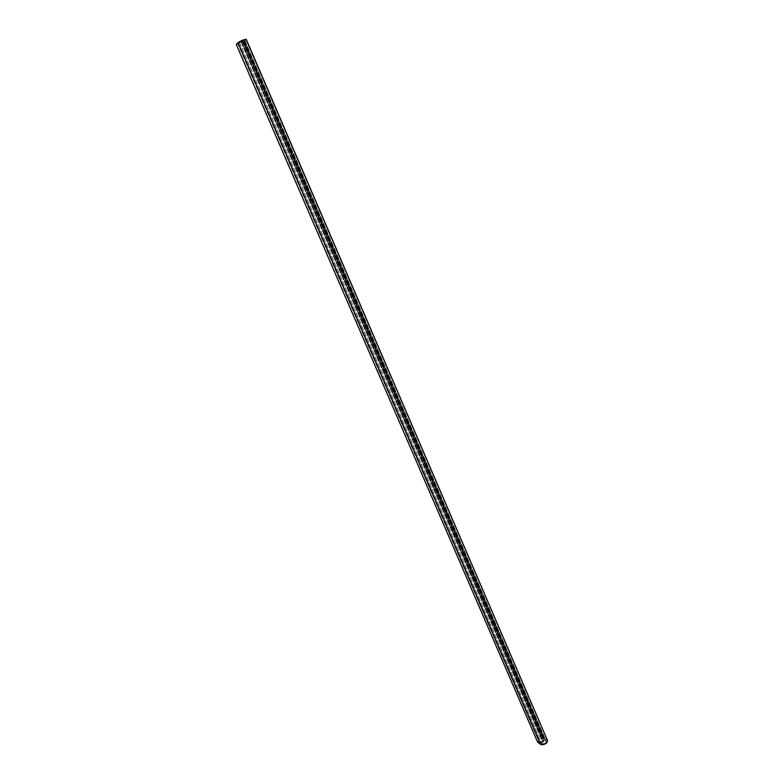 <?xml version="1.0" encoding="UTF-8"?>
<svg xmlns="http://www.w3.org/2000/svg" width="784" height="784" viewBox="0 0 784 784"><rect width="100%" height="100%" fill="white"/><g stroke="black" fill="none" stroke-linecap="round" stroke-linejoin="round"><path stroke-width="0.59" stroke-dasharray="3.92 2.94" d="M236.288 44.443L237.797 43.835L538.882 741.497L542.93 741.723L241.57 41.572L240.992 41.768L542.724 742.164L540.372 742.575L541.862 743.653C544.272 744.016 545.752 743.252 546.281 741.35L244.637 40.102L241.58 41.591L543.126 741.742L543.753 741.517L242.285 41.268L243.814 40.974L544.527 739.969L243.814 40.974L244.637 40.102L546.036 741.047L544.527 739.969L543.753 741.517L242.285 41.268L241.58 41.591L543.087 741.703L241.57 41.611L543.087 741.625L543.704 739.371L243.363 41.454L241.609 41.621L243.363 41.454L543.704 739.371L243.363 41.454L242.981 41.885L244.481 41.278L544.223 738.156L542.969 738.812L242.981 41.875L244.481 41.278L544.223 738.156L547.222 740.302L246.127 39.533L244.481 41.278L246.127 39.533M547.516 740.596L544.145 738.116L542.979 738.842L242.981 41.885M538.882 741.497L537.608 742.046L538.598 741.429L539.539 741.978L238.16 43.453L538.882 741.497M236.337 44.472L238.16 43.453L539.539 741.978L542.93 741.723L241.413 41.689L238.16 43.453L241.56 41.572L240.992 41.768L542.724 742.164L543.704 739.371L542.979 738.842M540.372 742.575L238.601 42.973L240.992 41.768L238.601 42.973L540.372 742.575L541.862 743.653L239.404 42.111L238.601 42.973L239.404 42.111L541.862 743.653L544.694 743.438L546.085 742.321L546.223 741.233L544.527 739.969L542.979 742.066L540.372 742.575M244.637 40.102L239.404 42.111L244.637 40.102M241.57 41.611L543.087 741.703M543.145 741.801L241.57 41.572M244.706 39.945L546.281 741.35"/><path stroke-width="1.18" d="M547.516 740.596L246.127 39.533M547.624 740.772L246.245 39.288C243.883 39.514 241.109 40.641 237.915 42.679L540.666 744.408C544.459 744.976 546.771 743.771 547.624 740.772L546.399 743.252L542.93 744.741L541.087 744.624L537.697 742.242L236.307 44.414L237.915 42.679L540.666 744.408L537.697 742.242L236.337 44.472M246.245 39.288L239.816 41.464L236.288 44.443L537.628 742.154"/></g></svg>
